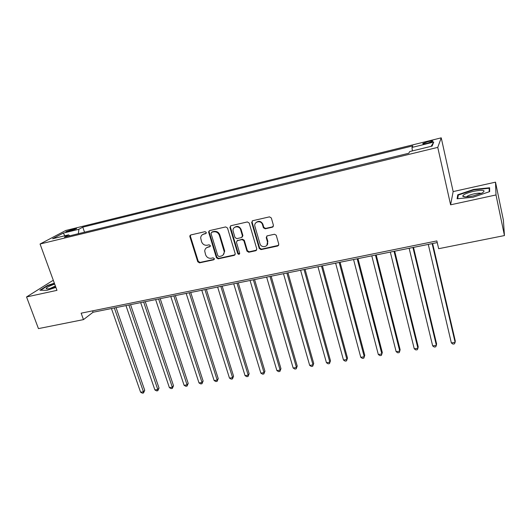 <?xml version="1.0" encoding="UTF-8"?>
<svg xmlns="http://www.w3.org/2000/svg" width="531" height="531" viewBox="0 0 531 531"><rect width="100%" height="100%" fill="white"/><g stroke="black" fill="none" stroke-linecap="round" stroke-linejoin="round"><path stroke-width="0.8" d="M206.3 232.439L205.046 231.662L190.775 234.948L189.819 236.029L189.879 236.66L197.758 261.763L199.517 262.858L213.714 259.798L214.358 258.617L213.11 257.847L211.265 258.245C208.577 258.544 206.685 257.369 205.59 254.721L204.72 251.083C204.886 249.039 205.928 247.738 207.853 247.194L209.705 246.782L210.342 245.587L209.095 244.811L207.243 245.229C204.548 245.541 202.65 244.36 201.548 241.691L200.678 237.888C200.884 235.883 201.926 234.616 203.804 234.078L205.656 233.653L206.3 232.439M428.185 141.604L422.902 143.463C422.344 144.107 423.864 144.02 427.462 143.204L432.772 141.339C433.316 140.695 431.789 140.788 428.185 141.604M272.43 227.188L273.445 225.403L271.341 217.995L269.482 216.854L252.663 220.717L251.674 222.502L259.241 248.462L261.06 249.59L277.786 245.986L278.802 244.233L276.22 235.206L274.441 234.257L267.239 235.85L266.23 237.609L267.491 241.977C269.084 246.855 261.239 248.601 259.944 243.683L254.953 226.518C253.347 221.739 260.913 219.708 262.453 224.527L263.403 227.772L265.215 228.808L272.43 227.188L273.279 226.591M450.6 204.813L496.007 194.95L504.45 235.565L503.395 220.199L495.509 182.16L453.155 191.591L441.234 137.841L437.756 147.379L450.6 204.813L453.155 191.591M53.412 280.6L52.277 280.853L26.55 296.955L56.97 290.344L40.064 244.014L437.756 147.379M26.55 296.955L38.451 328.609L83.473 319.616L93.044 312.255L437.245 242.587M504.45 235.565L438.659 248.7L436.86 240.921L81.157 313.177L83.473 319.616M227.52 228.038L225.708 226.916L209.553 230.627L208.564 231.908L216.416 257.727L218.195 258.829L234.257 255.371L235.253 253.878L227.52 228.038M230.892 225.721L247.373 221.938L249.205 223.066L256.792 249.012L255.803 250.725L248.76 252.245L246.948 251.123L243.868 240.716L242.056 239.594L237.41 240.629L236.408 242.169L239.7 253.274C239.335 254.575 238.678 254.674 237.742 253.566L229.936 227.48L230.892 225.721M67.875 231.596L76.437 228.748C76.796 228.39 76.139 228.41 74.473 228.808L65.93 231.655C65.572 232.007 66.222 231.987 67.875 231.596M441.234 137.841L65.791 230.467L40.064 244.014M69.734 235.81L68.579 234.841L64.384 237.111L408.777 153.247L409.706 151.561L432.101 146.091L433.741 142.089L431.139 146.33M68.579 234.841L52.582 238.751L63.189 233.129L78.88 229.273L78.362 233.706M84.542 232.2L82.79 227.162L78.88 229.273M82.79 227.162L412.819 145.886L411.97 147.439L433.741 142.089M496.007 194.95L495.509 182.16M190.377 236.282L190.091 235.372M92.547 310.861L93.044 312.255M412.388 150.904L411.97 147.439M64.974 235.724L63.189 233.129M54.354 283.182L47.617 285.386L39.931 290.231L47.007 290.304L55.894 287.39M489.635 187.762L473.745 189.408L457.749 194.804L457.098 198.767L473.094 197.24L489.655 191.625L489.635 187.762M47.75 285.751L47.617 285.386M458.094 196.344L457.749 194.804M473.831 189.832L473.745 189.408M206.22 233.235L202.464 234.649M206.386 247.844L210.289 246.338M190.589 235.001L190.403 236.262L198.255 261.325L200.014 262.42L214.312 259.327M209.32 230.706L209.128 231.967L216.894 257.289L218.666 258.391L235.08 254.787M211.657 232.279L211.013 233.494L217.836 255.776L219.084 256.553L221.049 256.128C223.206 255.497 224.261 254.01 224.221 251.674L219.389 235.386C218.281 232.684 216.363 231.496 213.635 231.828L211.577 232.299M223.166 254.92L224.686 251.249L224.494 250.26L224.029 250.685M212.148 231.881L214.119 231.43C216.847 231.104 218.759 232.286 219.861 234.987L224.494 250.26M237.052 240.762L242.494 239.182L244.306 240.304L247.38 250.692L249.185 251.807L256.659 250.108M230.593 225.828L230.394 227.089L238.187 253.134L239.627 253.851M240.649 229.843C239.474 225.177 232.153 226.299 233.089 230.978L235.001 237.51L236.813 238.625L241.459 237.589L242.461 235.97L240.649 229.843L241.094 229.445C239.454 226.279 237.257 225.602 234.503 227.407M242.269 237.038L242.899 235.558L242.428 235.844M241.094 229.445L242.866 235.439M256.174 222.443C258.856 220.538 261.079 221.102 262.858 224.135L263.807 227.374L265.613 228.41L272.815 226.79M266.874 245.375L267.491 241.977M266.774 236.043L266.628 237.198L267.883 241.559M252.291 220.863L252.099 222.117L259.652 248.037L261.471 249.158L278.682 245.322M111.444 308.524L140.602 392.217L143.443 391.765L144.731 390.331L116.05 307.595M144.731 390.331L143.503 392.98L143.443 391.765L114.331 307.94M143.503 392.98L142.368 393.159L140.602 392.217M125.96 305.59L154.899 389.946L157.78 389.488L159.028 388.055L130.56 304.661M159.028 388.055L157.813 390.723L157.78 389.488L128.887 305M157.813 390.723L156.658 390.902L154.899 389.946M140.682 302.61L169.396 387.65L172.316 387.185L173.518 385.745L145.275 301.681M173.518 385.745L172.316 388.426L172.316 387.185L143.655 302.006M172.316 388.426L171.148 388.612L169.396 387.65M155.623 299.584L184.098 385.314L187.065 384.849L188.213 383.409L160.209 298.661M188.213 383.409L187.031 386.103L187.065 384.849L158.636 298.973M187.031 386.103L185.85 386.289L184.098 385.314M170.783 296.517L199.012 382.951L202.019 382.473L203.121 381.032L175.356 295.594M203.121 381.032L201.959 383.747L202.019 382.473L173.843 295.9M201.959 383.747L200.758 383.933L199.012 382.951M54.693 284.098C49.642 285.864 46.808 287.317 46.177 288.466L46.27 288.711C47.478 289.222 50.631 288.625 55.722 286.926M55.39 286.017L49.775 288.612M40.628 290.238L47.923 285.638L54.474 283.494M473.307 195.873L482.135 193.025C486.336 190.158 483.515 189.58 473.679 191.299C466.576 193.032 462.932 194.665 462.733 196.198C463.755 197.193 467.273 197.087 473.307 195.873M481.159 193.47C480.09 192.965 477.708 193.092 474.017 193.855C470.406 194.691 467.99 195.607 466.776 196.589L466.563 196.855M457.709 198.707L458.299 195.063L473.798 189.832L489.197 188.246L489.204 191.777M489.648 190.39L489.197 188.246M186.169 293.404L214.139 380.554L217.192 380.07L218.241 378.63L190.735 292.481M218.241 378.63L217.099 381.351L217.192 380.07L189.268 292.773M217.099 381.351L215.878 381.543L214.139 380.554M201.78 290.245L229.485 378.118L232.585 377.627L233.58 376.187L206.34 289.322M233.58 376.187L232.452 378.928L232.585 377.627L204.933 289.607M232.452 378.928L231.217 379.121L229.485 378.118M217.63 287.039L245.056 375.649L248.203 375.151L249.145 373.711L222.177 286.116M249.145 373.711L248.037 376.466L248.203 375.151L220.83 286.388M248.037 376.466L246.782 376.665L245.056 375.649M233.72 283.78L260.86 373.14L264.046 372.636L264.936 371.196L238.253 282.864M264.936 371.196L263.847 373.97L264.046 372.636L236.965 283.123M263.847 373.97L262.573 374.169L260.86 373.14M250.055 280.474L276.897 370.598L280.129 370.087L280.959 368.647L254.575 279.558M280.959 368.647L279.89 371.435L280.129 370.087L253.353 279.804M279.89 371.435L278.602 371.64L276.897 370.598M266.642 277.116L293.165 368.023L296.451 367.498L297.221 366.058L271.149 276.206M297.221 366.058L296.179 368.859L296.451 367.498L269.987 276.439M296.179 368.859L294.864 369.065L293.165 368.023M283.488 273.704L309.686 365.401L313.018 364.87L313.728 363.43L287.981 272.795M313.728 363.43L312.706 366.251L313.018 364.87L286.886 273.02M312.706 366.251L311.372 366.456L309.686 365.401M300.592 270.246L326.459 362.739L329.837 362.202L330.488 360.761L305.073 269.336M330.488 360.761L329.485 363.596L329.837 362.202L304.051 269.542M329.485 363.596L328.131 363.815L326.459 362.739M317.969 266.728L343.477 360.045L346.916 359.494L347.5 358.053L322.436 265.825M347.5 358.053L346.517 360.907L346.916 359.494L321.481 266.018M346.517 360.907L345.143 361.126L343.477 360.045M335.625 263.157L360.768 357.303L364.253 356.746L364.77 355.305L340.072 262.254M364.77 355.305L363.815 358.173L364.253 356.746L339.19 262.433M363.815 358.173L362.421 358.392L360.768 357.303M353.56 259.526L378.324 354.516L381.862 353.951L382.313 352.511L357.987 258.63M378.324 354.516L379.964 355.624L381.377 355.398L381.862 353.951L357.184 258.789M371.786 255.836L396.153 351.688L399.75 351.117L400.122 349.677L376.194 254.946M396.153 351.688L397.779 352.81L399.219 352.584L399.75 351.117L375.47 255.092M390.312 252.086L414.26 348.814L417.917 348.236L418.216 346.796L394.692 251.196M414.26 348.814L415.879 349.949L417.339 349.717L417.917 348.236L394.048 251.329M409.135 248.276L432.659 345.9L436.369 345.309L436.595 343.869L413.503 247.393M432.659 345.9L434.258 347.042L435.745 346.809L436.369 345.309L412.939 247.506M428.278 244.399L451.35 342.933L455.12 342.336L455.266 340.895L432.612 243.523M451.35 342.933L452.936 344.095L454.443 343.856L455.12 342.336L432.141 243.623M72.302 230.441L71.951 229.425M74.745 229.584L74.473 228.808M204.302 233.68L203.804 234.078M210.19 246.364L209.705 246.782M208.344 246.776L207.853 247.194M214.192 259.36L213.714 259.798M200.014 262.42L199.517 262.858M198.255 261.325L197.758 261.763M190.403 236.262L189.879 236.66M206.154 233.255L205.656 233.653M234.709 254.933L234.257 255.371M218.666 258.391L218.195 258.829M216.894 257.289L216.416 257.727M209.128 231.967L208.63 232.359M219.861 234.987L219.389 235.386M214.119 231.43L213.635 231.828M256.214 250.293L255.803 250.725M249.185 251.807L248.76 252.245M247.38 250.692L246.948 251.123M244.306 240.304L243.868 240.716M242.494 239.182L242.056 239.594M237.855 240.211L237.41 240.629M238.187 253.134L237.742 253.566M230.394 227.089L229.936 227.48M265.613 228.41L265.215 228.808M263.774 227.281L263.369 227.673M262.951 224.407L262.54 224.799M266.628 237.198L266.23 237.609M278.164 245.554L277.786 245.986M261.471 249.158L261.06 249.59M259.652 248.037L259.241 248.462L259.652 248.037M252.099 222.117L251.674 222.502M422.995 143.881L422.902 143.463M190.344 235.631L189.819 236.029M209.055 231.509L208.564 231.908M224.686 251.249L224.221 251.674M242.899 235.558L242.461 235.97M230.348 226.856L229.883 227.248M263.807 227.374L263.403 227.772M262.858 224.135L262.453 224.527M47.538 288.91L46.27 288.711M465.249 196.875L462.733 196.198"/></g></svg>
